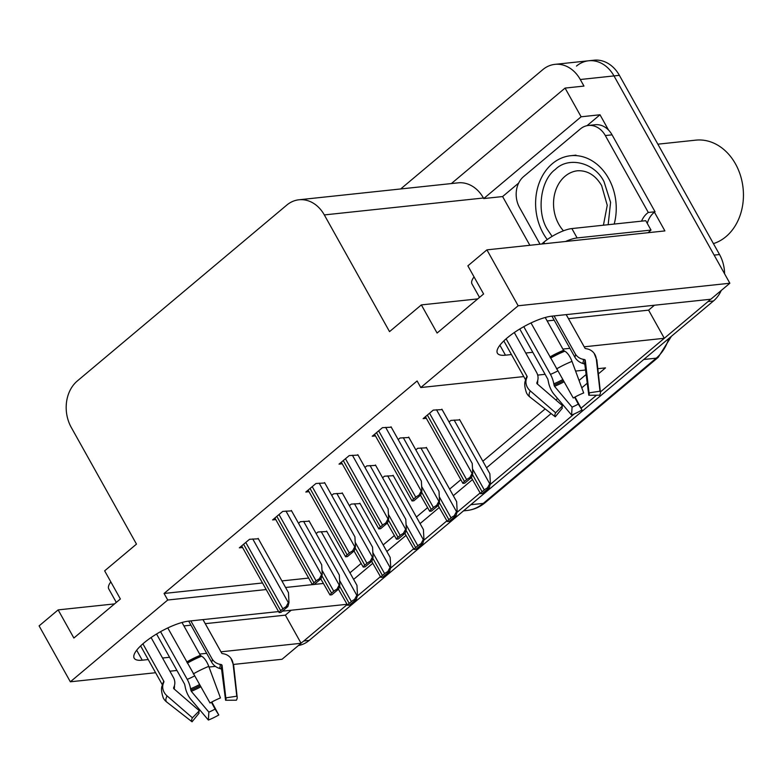 <?xml version="1.0" encoding="UTF-8"?>
<svg xmlns="http://www.w3.org/2000/svg" width="782" height="782" viewBox="0 0 782 782"><rect width="100%" height="100%" fill="white"/><g stroke="black" fill="none" stroke-linecap="round" stroke-linejoin="round"><path stroke-width="1.17" d="M278.372 611.592L188.755 621.123A35.884 10.254 150.8 0 0 143.927 642.951A35.884 10.254 150.8 0 0 134.172 658.161A35.884 10.254 150.8 0 0 142.246 660.184L148.228 659.549M576.461 66.089A33.646 26.793 83.9 0 1 588.631 60.781A33.646 26.793 83.9 0 1 613.997 75.922L729.86 283.24L710.818 299.232L551.975 316.133A35.884 10.254 150.8 0 0 507.147 337.951A35.884 10.254 150.8 0 0 497.401 353.171A35.884 10.254 150.8 0 0 505.465 355.184L511.457 354.549M529.854 245.284L502.611 196.556L518.652 183.086M587.028 125.677L599.999 114.778L608.543 130.076M654.446 212.205L664.905 230.915L486.912 249.859L467.871 265.841L483.599 293.983L437.089 333.044L421.361 304.902L389.534 331.627L324.315 214.923A33.646 26.793 -96.1 0 0 298.949 199.781A33.646 26.793 -96.1 0 0 286.779 205.089L77.33 380.961A33.646 26.793 -96.1 0 0 71.26 427.412L136.479 544.116L104.651 570.84L120.379 598.983L73.87 638.034L58.142 609.892L39.1 625.883L70.351 681.796L155.598 672.725M502.611 196.556L483.735 198.56L581.124 116.792L599.999 114.778M483.735 198.56L483.423 198.002A33.646 26.793 -96.1 0 0 458.057 182.851L298.949 199.781M581.124 116.792L565.073 88.083L451.37 183.565M400.697 188.951L542.757 69.676A33.646 26.793 83.9 0 1 554.927 64.359A33.646 26.793 83.9 0 1 580.283 79.51L583.958 86.079L565.073 88.083M523.764 376.582L420.784 387.54L518.163 305.772L486.912 249.859M518.163 305.772L729.86 283.24M169.899 671.2L176.928 670.457M209.009 667.036L215.402 666.362M233.535 664.436L282.048 659.275L301.09 643.283L220.983 651.807M162.529 658.024L169.567 657.271M199.654 654.075L206.692 653.322M346.866 604.31L282.41 611.162M584.213 346.807L664.309 338.283L600.381 391.968L708.062 301.549A33.646 26.793 83.9 0 0 710.447 299.271M596.51 395.223L581.046 408.204L596.51 395.223M574.174 413.971L490.158 484.527L574.174 413.971M480.001 493.051L456.932 512.425L480.001 493.051M446.776 520.949L423.707 540.323L446.776 520.949M413.551 548.856L390.472 568.221L413.551 548.856M380.316 576.754L357.247 596.128L380.316 576.754M525.748 353.024L532.786 352.281M562.884 349.075L569.912 348.332M598.386 373.874L605.512 367.882L597.81 368.703M585.552 370.013L575.581 371.069M545.103 374.314L537.684 375.106M353.62 579.394L372.779 563.314M386.846 551.496L406.005 535.416M420.081 523.588L439.23 507.508M453.306 495.69L472.455 479.61M486.531 467.792L551.115 413.561M561.505 404.841L562.346 404.128M581.779 387.813L587.253 383.219M70.351 681.796L167.729 600.019L266.056 589.56M285.577 587.487L312.341 584.633M314.247 584.437L323.347 583.47M291.207 610.224L285.362 615.141L301.09 643.283M568.485 318.665L648.581 310.141L654.436 305.234M648.581 310.141L664.309 338.283M114.534 603.899L58.142 609.892M477.753 298.9L421.361 304.902M420.784 387.54L417.109 380.971L164.064 593.46L167.729 600.019M349.955 572.825L361.02 563.529M383.18 544.927L394.245 535.631M416.405 517.029L427.471 507.733M449.63 489.121L460.706 479.835M482.856 461.224L545.162 408.918M555.836 399.944L557.576 398.488M579.051 380.453L586.129 374.51M164.064 593.46L262.381 582.991M281.901 580.918L308.46 578.093M358.039 455.095L349.212 455.593L339.036 464.137L342.223 463.794M324.813 482.993L315.987 483.491L305.811 492.034L308.998 491.692M291.588 510.89L282.752 511.389L272.586 519.932L275.772 519.59M258.363 538.798L249.526 539.287L239.351 547.83L242.547 547.488M391.264 427.197L382.437 427.686L372.261 436.229L375.448 435.897M408.908 437.5L400.071 437.998L398.185 439.572M375.673 465.398L366.846 465.896L364.959 467.48M342.448 493.295L333.621 493.794L331.734 495.377M309.222 521.203L300.396 521.692L298.509 523.275M442.133 409.602L433.296 410.091L423.121 418.634L426.307 418.302M426.542 447.803L417.705 448.301L415.829 449.885M393.317 475.71L384.48 476.199L382.594 477.782M360.091 503.608L351.255 504.097L349.368 505.68M326.856 531.506L318.03 532.004L316.143 533.578M459.767 419.905L450.931 420.403L449.054 421.987M547.146 320.933L554.184 320.19M183.926 625.932L190.964 625.18M205.255 623.665L285.362 615.141M347.091 604.652L303.846 640.966A33.646 26.793 83.9 0 1 300.962 643.058M554.927 64.359L588.631 60.781A33.646 26.793 83.9 0 1 613.997 75.922L714.132 255.098L719.528 254.531A33.646 26.793 83.9 0 1 724.601 273.837M588.631 60.781L594.027 60.204A33.646 26.793 83.9 0 1 619.383 75.346L719.528 254.531M721.258 290.474A33.646 26.793 83.9 0 1 713.458 300.982L309.242 640.39A33.646 26.793 83.9 0 1 298.431 645.512M459.533 419.484L489.874 473.775L490.392 483.657L489.718 483.726L487.479 487.87A5.611 1.603 150.8 0 0 484.293 489.952L482.113 491.78A5.611 1.603 150.8 0 0 480.549 493.686L471.351 477.626M490.392 483.657L489.288 487.675L482.357 493.501L480.549 493.686M489.288 487.675L487.479 487.87M441.898 409.182L472.23 463.462L472.758 473.354L472.084 473.423L469.845 477.567A5.611 1.603 150.8 0 0 466.649 479.649L464.469 481.477A5.611 1.603 150.8 0 0 462.915 483.384L425.418 416.708M472.758 473.354L471.654 477.372L464.723 483.188L462.915 483.384M471.654 477.372L469.845 477.567M391.029 426.777L421.371 481.057L421.899 490.94L421.224 491.018L418.986 495.162A5.611 1.603 150.8 0 0 415.789 497.235L413.61 499.072A5.611 1.603 150.8 0 0 412.055 500.979L374.558 434.303M421.899 490.94L420.794 494.967L413.864 500.783L412.055 500.979M420.794 494.967L418.986 495.162M545.23 317.492L563.578 350.326L564.79 351.226A12.336 4.888 68.2 0 1 571.994 361.382L583.675 392.945A25.796 7.37 -29.2 0 0 573.255 398.009L530.998 322.956M554.076 315.908L575.151 353.62A12.336 11.818 -36.1 0 0 575.894 354.774A12.336 11.818 -36.1 0 0 583.01 359.27L584.467 359.554A1.124 1.075 143.9 0 1 585.307 360.463L589.032 392.867L600.009 391.205L596.285 358.791A12.336 11.818 -36.1 0 0 594.164 353.356A12.336 11.818 -36.1 0 0 587.057 348.86L585.601 348.567A1.124 1.075 143.9 0 1 584.887 348.058L566.197 314.618L585.004 348.225M479.522 297.414L471.986 283.925A33.646 9.609 -29.2 0 1 474.039 276.877M519.776 329.007L547.82 379.182L548.329 381.372A12.336 4.888 -111.8 0 0 554.027 394.284L571.593 415.066L572.082 407.109L554.506 386.318L553.783 383.815A12.336 4.888 -111.8 0 0 550.45 374.373L523.784 326.671M506.12 338.831L527.019 376.22A1.124 0.978 -151.4 0 1 527.097 377.051L526.599 378.293A12.336 10.762 28.6 0 0 530.304 390.912L555.65 412.798L562.561 405.75L537.224 383.864A1.124 0.978 -151.4 0 1 536.882 382.721L537.381 381.479A12.336 10.762 28.6 0 0 536.579 372.398L514.302 332.546M589.032 392.867A15.386 4.399 -29.2 0 1 589.276 393.512A15.386 4.399 -29.2 0 1 588.797 395.262L584.877 364.803A1.124 0.978 28.6 0 0 584.046 363.855L582.6 363.386A12.336 10.762 -151.4 0 1 574.819 357.1L551.916 316.133M537.664 380.648A12.336 11.818 143.9 0 1 537.42 384.04M555.65 412.798A25.796 7.37 -29.2 0 0 555.259 416.806L562.336 408.145A15.386 4.399 -29.2 0 1 562.561 405.75M574.623 397.246L578.289 404.079A15.386 4.399 -29.2 0 1 572.082 407.109M578.289 404.079L582.013 409.993A25.796 7.37 -29.2 0 1 571.593 415.066M600.009 391.205A25.796 7.37 -29.2 0 1 600.42 392.281A25.796 7.37 -29.2 0 1 599.618 395.203L588.797 395.262M555.259 416.806L529.727 396.865A12.336 11.818 143.9 0 1 527.547 394.617L526.589 393.111C524.351 386.689 524.145 382.173 525.993 379.563A35.151 10.039 -29.2 0 1 526.599 378.293M582.013 409.993L575.044 397.021M648.17 232.704A22.424 6.412 -29.2 0 1 651.005 230.084L577.116 237.943A22.424 6.412 150.8 0 0 565.562 241.491M651.005 230.084L645.766 220.7L571.867 228.569A22.424 6.412 150.8 0 0 543.852 242.205L541.672 244.033M540.039 244.209L519.561 207.562A22.424 17.869 83.9 0 1 523.608 176.595L580.293 129.001A22.424 17.869 83.9 0 1 588.406 125.462A22.424 17.869 83.9 0 1 605.317 135.56L648.307 212.479L655.052 211.766L612.062 134.836A22.424 17.869 -96.1 0 0 595.151 124.739L588.406 125.462M647.281 223.427A22.424 17.869 83.9 0 1 655.052 211.766M641.563 221.15A22.424 17.869 83.9 0 1 648.307 212.479M648.904 231.961A11.212 5.973 -130 0 1 649.089 232.606M426.307 447.382L456.649 501.673L457.167 511.555L456.493 511.623L454.254 515.768A5.611 1.603 150.8 0 0 451.058 517.85L448.878 519.678A5.611 1.603 150.8 0 0 447.324 521.594L438.125 505.534M457.167 511.555L456.062 515.582L449.132 521.399L447.324 521.594M456.062 515.582L454.254 515.768M393.082 475.29L423.414 529.57L423.942 539.453L423.267 539.531L421.029 543.666A5.611 1.603 150.8 0 0 417.832 545.748L415.653 547.586A5.611 1.603 150.8 0 0 414.098 549.492L404.89 533.432M423.942 539.453L422.837 543.48L415.907 549.296L414.098 549.492M422.837 543.48L421.029 543.666M359.857 503.188L390.189 557.468L390.717 567.351L390.042 567.429L387.804 571.574A5.611 1.603 150.8 0 0 384.607 573.656L382.427 575.484A5.611 1.603 150.8 0 0 380.873 577.39L371.665 561.329M390.717 567.351L389.612 571.378L382.681 577.194L380.873 577.39M389.612 571.378L387.804 571.574M326.622 531.086L356.963 585.376L357.491 595.258L356.817 595.327L354.578 599.471A5.611 1.603 150.8 0 0 351.382 601.553L349.202 603.381A5.611 1.603 150.8 0 0 347.648 605.288L338.44 589.227M357.491 595.258L356.387 599.276L349.456 605.092L347.648 605.288M356.387 599.276L354.578 599.471M408.673 437.079L439.005 491.37L439.533 501.252L438.858 501.321L436.62 505.465A5.611 1.603 150.8 0 0 433.423 507.547L431.244 509.375A5.611 1.603 150.8 0 0 429.689 511.281L420.481 495.221M439.533 501.252L438.428 505.27L431.498 511.086L429.689 511.281M438.428 505.27L436.62 505.465M375.438 464.977L405.78 519.268L406.308 529.15L405.633 529.218L403.395 533.363A5.611 1.603 150.8 0 0 400.198 535.445L398.018 537.273A5.611 1.603 150.8 0 0 396.464 539.179L387.256 523.129M406.308 529.15L405.203 533.168L398.273 538.994L396.464 539.179M405.203 533.168L403.395 533.363M342.213 492.875L372.555 547.165L373.082 557.048L372.408 557.116L370.169 561.261A5.611 1.603 150.8 0 0 366.973 563.343L364.793 565.181A5.611 1.603 150.8 0 0 363.239 567.087L354.031 551.027M373.082 557.048L371.978 561.075L365.047 566.891L363.239 567.087M371.978 561.075L370.169 561.261M308.988 520.783L339.329 575.063L339.847 584.946L339.183 585.024L336.944 589.169A5.611 1.603 150.8 0 0 333.748 591.241L331.568 593.079A5.611 1.603 150.8 0 0 330.014 594.985L320.806 578.924M339.847 584.946L338.753 588.973L331.822 594.789L330.014 594.985M338.753 588.973L336.944 589.169M357.804 454.674L388.146 508.965L388.664 518.847L387.999 518.916L385.761 523.06A5.611 1.603 150.8 0 0 382.564 525.142L380.384 526.97A5.611 1.603 150.8 0 0 378.83 528.876L341.333 462.201M388.664 518.847L387.569 522.865L380.638 528.681L378.83 528.876M387.569 522.865L385.761 523.06M324.579 482.572L354.92 536.863L355.439 546.745L354.764 546.813L352.535 550.958A5.611 1.603 150.8 0 0 349.339 553.04L347.159 554.868A5.611 1.603 150.8 0 0 345.605 556.774L308.108 490.099M355.439 546.745L354.344 550.763L347.413 556.588L345.605 556.774M354.344 550.763L352.535 550.958M291.354 510.47L321.695 564.76L322.213 574.643L321.539 574.711L319.3 578.856A5.611 1.603 150.8 0 0 316.114 580.938L313.934 582.766A5.611 1.603 150.8 0 0 312.38 584.672L274.883 517.997M322.213 574.643L321.109 578.66L314.178 584.486L312.38 584.672M321.109 578.66L319.3 578.856M258.128 538.378L288.47 592.658L288.988 602.541L288.314 602.619L286.075 606.754A5.611 1.603 150.8 0 0 282.888 608.836L280.709 610.674A5.611 1.603 150.8 0 0 279.145 612.58L241.658 545.904M288.988 602.541L287.884 606.568L280.953 612.384L279.145 612.58M287.884 606.568L286.075 606.754M552.112 236.389L547.576 229.703C536.257 212.284 540.372 180.124 555.308 169.459C568.651 156.038 594.652 162.548 604.027 181.688L610.586 202.372L608.161 224.708M547.263 239.566A50.468 40.195 83.9 0 1 552.327 163.692A50.468 40.195 83.9 0 1 570.586 155.726A50.468 40.195 83.9 0 1 614.193 224.063M713.428 243.613A52.707 41.984 -96.1 0 0 725.97 236.653A52.707 41.984 -96.1 0 0 735.481 163.878A52.707 41.984 -96.1 0 0 695.745 140.154L657.858 144.181M182.001 622.492L200.348 655.316L201.57 656.225A12.336 4.888 68.2 0 1 208.765 666.372L220.456 697.935A25.796 7.37 -29.2 0 0 210.035 703.008L167.778 627.946M190.857 620.908L211.932 658.62A12.336 11.818 -36.1 0 0 212.675 659.773A12.336 11.818 -36.1 0 0 219.781 664.27L221.247 664.553A1.124 1.075 143.9 0 1 222.078 665.453L225.803 697.867L236.79 696.195L233.065 663.791A12.336 11.818 -36.1 0 0 230.944 658.346A12.336 11.818 -36.1 0 0 223.838 653.85L222.371 653.566A1.124 1.075 143.9 0 1 221.658 653.048L202.978 619.618M116.303 602.404L108.757 588.914A33.646 9.609 -29.2 0 1 110.819 581.867M156.556 634.007L184.601 684.172L185.109 686.371A12.336 4.888 -111.8 0 0 190.798 699.274L208.374 720.056L208.853 712.099L191.287 691.317L190.554 688.805A12.336 4.888 -111.8 0 0 187.221 679.363L160.564 631.67M142.901 643.83L163.8 681.22A1.124 0.978 -151.4 0 1 163.868 682.041L163.379 683.282A12.336 10.762 28.6 0 0 167.084 695.912L192.431 717.798L199.342 710.75L174.005 688.864A1.124 0.978 -151.4 0 1 173.663 687.71L174.151 686.479A12.336 10.762 28.6 0 0 173.36 677.398L151.082 637.535M225.803 697.867A15.386 4.399 -29.2 0 1 226.047 698.512A15.386 4.399 -29.2 0 1 225.578 700.252L221.658 669.793A1.124 0.978 28.6 0 0 220.827 668.845L219.38 668.385A12.336 10.762 -151.4 0 1 211.59 662.1L188.697 621.133M174.445 685.648A12.336 11.818 143.9 0 1 174.2 689.03M192.431 717.798A25.796 7.37 -29.2 0 0 192.04 721.796L199.107 713.135A15.386 4.399 -29.2 0 1 199.342 710.75M211.394 702.246L215.07 709.078A15.386 4.399 -29.2 0 1 208.853 712.099M215.07 709.078L218.784 714.992A25.796 7.37 -29.2 0 1 208.374 720.056M236.79 696.195A25.796 7.37 -29.2 0 1 237.19 697.28A25.796 7.37 -29.2 0 1 236.399 700.203L225.578 700.252M192.04 721.796L166.507 701.865A12.336 11.818 143.9 0 1 164.328 699.607L163.36 698.111C161.121 691.689 160.926 687.163 162.773 684.553A35.151 10.039 -29.2 0 1 163.379 683.282M218.784 714.992L211.814 702.011M136.684 650.233L142.246 660.184M499.903 345.233L505.465 355.184M580.283 79.51L619.383 75.346M324.315 214.923L483.423 198.002M643.782 359.485L656.245 358.156A11.212 5.973 50 0 0 658.209 357.364L485.241 502.601A11.212 5.973 -130 0 1 483.276 503.393L656.245 358.156A44.857 35.728 -96.1 0 0 668.796 338.479M485.241 502.601C479.845 507.098 473.775 509.717 467.05 510.48A44.857 35.728 -96.1 0 0 483.276 503.393L470.813 504.722M713.458 300.982L708.062 301.549M309.242 640.39L303.846 640.966M472.445 474.488L482.113 491.78M472.524 468.897L484.293 489.952M454.137 420.061L489.718 483.726M427.363 415.076L464.469 481.477M429.543 413.248L466.649 479.649M436.503 409.758L472.084 473.423M376.504 432.671L413.61 499.072M378.683 430.843L415.789 497.235M385.643 427.343L421.224 491.018M549.99 356.934A33.646 9.609 -29.2 0 1 563.578 350.326M525.954 379.661A33.646 9.609 -29.2 0 1 527.019 376.22M575.347 353.953A22.424 6.412 -29.2 0 1 574.819 357.1M557.683 370.971A22.424 6.412 -29.2 0 1 550.45 374.373M562.659 379.612A26.529 7.576 -29.2 0 1 553.783 383.815M583.01 359.27A26.529 7.576 -29.2 0 1 582.6 363.386M563.314 380.746A27.663 7.908 -29.2 0 1 553.988 385.145M584.467 359.554A27.663 7.908 -29.2 0 1 584.046 363.855M563.949 381.86A27.957 7.986 -29.2 0 1 554.506 386.318M585.601 363.073A27.957 7.986 -29.2 0 1 584.877 364.803M529.727 396.865A38.357 10.958 -29.2 0 1 530.304 390.912M556.501 368.918A38.357 10.958 -29.2 0 1 571.994 361.382M596.285 358.791A38.357 10.958 -29.2 0 1 596.891 360.394L600.42 392.281M550.596 358.136A35.151 10.039 -29.2 0 1 564.79 351.226M525.993 379.563L526.511 378.283A34.017 9.716 -29.2 0 1 527.097 377.051M550.313 357.55A34.017 9.716 -29.2 0 1 564.057 350.864M544.692 243.71L543.852 242.205M605.317 135.56L612.062 134.836M577.116 237.943L571.867 228.569M439.22 502.386L448.878 519.678M439.298 496.795L451.058 517.85M420.912 447.959L456.493 511.623M405.995 530.294L415.653 547.586M406.073 524.693L417.832 545.748M387.686 475.857L423.267 539.531M372.77 558.192L382.427 575.484M372.838 552.6L384.607 573.656M354.461 503.764L390.042 567.429M339.535 586.089L349.202 603.381M339.613 580.498L351.382 601.553M321.236 531.662L356.817 595.327M421.586 492.083L431.244 509.375M421.654 486.492L433.423 507.547M403.277 437.656L438.858 501.321M388.351 519.981L398.018 537.273M388.429 514.39L400.198 535.445M370.052 465.554L405.633 529.218M355.126 547.889L364.793 565.181M355.204 542.288L366.973 563.343M336.827 493.452L372.408 557.116M321.901 575.787L331.568 593.079M321.979 570.195L333.748 591.241M303.592 521.35L339.183 585.024M343.278 460.569L380.384 526.97M345.458 458.741L382.564 525.142M352.408 455.251L387.999 518.916M310.043 488.467L347.159 554.868M312.223 486.639L349.339 553.04M319.183 483.149L354.764 546.813M276.818 516.374L313.934 582.766M278.998 514.536L316.114 580.938M285.958 511.047L321.539 574.711M243.593 544.272L280.709 610.674M245.773 542.444L282.888 608.836M252.733 538.945L288.314 602.619M563.46 230.807A34.76 27.693 83.9 0 1 558.974 224.581A34.76 27.693 83.9 0 1 565.063 176.253A34.76 27.693 83.9 0 1 577.634 170.759C587.497 170.349 595.493 175.285 601.632 185.569L607.243 205.295L603.43 225.206M186.771 661.934A33.646 9.609 -29.2 0 1 200.348 655.316M162.734 684.651A33.646 9.609 -29.2 0 1 163.8 681.22M212.127 658.952A22.424 6.412 -29.2 0 1 211.59 662.1M194.454 675.971A22.424 6.412 -29.2 0 1 187.221 679.363M199.439 684.612A26.529 7.576 -29.2 0 1 190.554 688.805M219.781 664.27A26.529 7.576 -29.2 0 1 219.38 668.385M200.084 685.736A27.663 7.908 -29.2 0 1 190.769 690.144M221.247 664.553A27.663 7.908 -29.2 0 1 220.827 668.845M200.73 686.85A27.957 7.986 -29.2 0 1 191.287 691.317M222.381 668.063A27.957 7.986 -29.2 0 1 221.658 669.793M166.507 701.865A38.357 10.958 -29.2 0 1 167.084 695.912M193.271 673.918A38.357 10.958 -29.2 0 1 208.765 666.372M233.065 663.791A38.357 10.958 -29.2 0 1 233.671 665.394L237.19 697.28M187.377 663.136A35.151 10.039 -29.2 0 1 201.57 656.225M162.773 684.553L163.282 683.273A34.017 9.716 -29.2 0 1 163.868 682.041M187.094 662.54A34.017 9.716 -29.2 0 1 200.827 655.854M671.445 336.25L658.209 357.364M467.05 510.48L463.511 510.851M503.843 340.923L525.768 380.16M594.164 353.356L596.891 360.394M575.972 155.149L570.586 155.726M202.997 619.608L221.775 653.224M140.613 645.912L162.548 685.159M230.944 658.346L233.671 665.394"/></g></svg>
